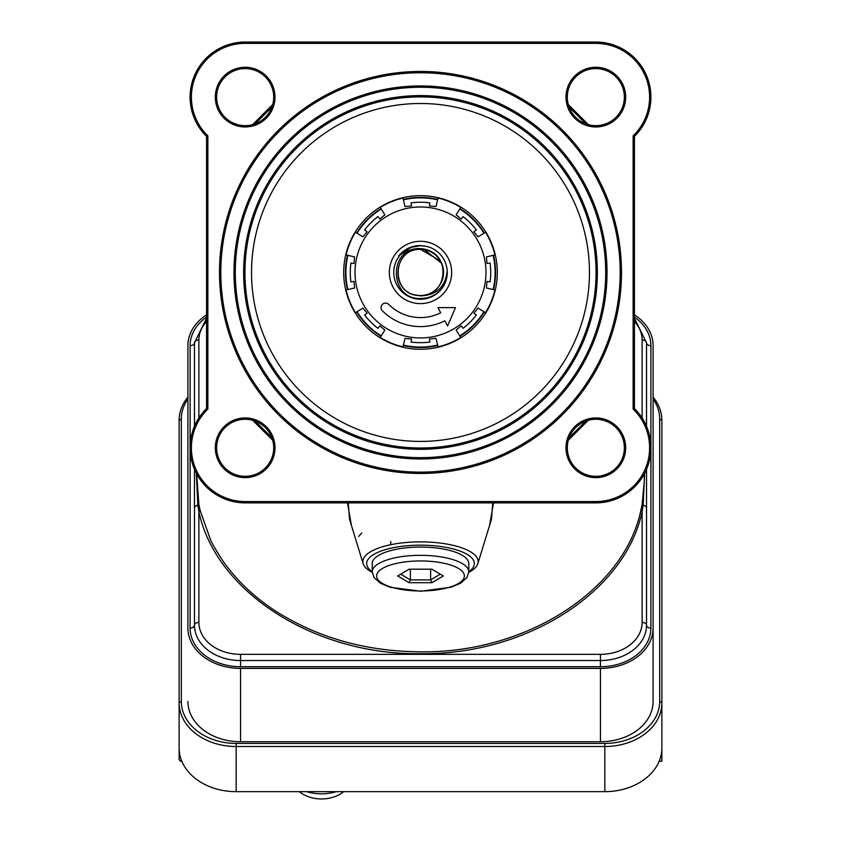<?xml version="1.0" encoding="UTF-8"?>
<svg xmlns="http://www.w3.org/2000/svg" width="841" height="841" viewBox="0 0 841 841"><rect width="100%" height="100%" fill="white"/><g stroke="black" fill="none" stroke-linecap="round" stroke-linejoin="round"><path stroke-width="1.26" d="M493.541 502.865L489.578 525.404M372.237 572.395A57.661 19.721 0 0 1 363.154 563.659A57.661 19.721 0 0 1 420.5 541.877A57.661 19.721 0 0 1 477.846 563.659L491.459 519.286L492.752 502.865M437.604 199.832A74.607 74.607 0 0 0 403.396 199.832M381.246 209.01A74.607 74.607 0 0 0 357.057 233.199M347.88 255.359A74.607 74.607 0 0 0 347.88 289.556M357.057 311.717A74.607 74.607 0 0 0 381.246 335.895M403.396 345.073A74.607 74.607 0 0 0 437.604 345.073M459.754 335.895A74.607 74.607 0 0 0 483.943 311.717M493.12 289.556A74.607 74.607 0 0 0 493.12 255.359M483.943 233.199A74.607 74.607 0 0 0 459.754 209.01M306.608 791.654A40.599 31.096 0 0 0 321.504 793.82A40.599 31.096 0 0 0 336.4 791.654M299.27 791.654A30.718 23.537 0 0 0 321.504 798.95A30.718 23.537 0 0 0 343.748 791.654M621.499 272.452A200.999 200.999 0 0 1 420.5 473.462A200.999 200.999 0 0 1 219.501 272.452A200.999 200.999 0 0 1 420.5 71.453A200.999 200.999 0 0 1 621.499 272.452M220.815 272.452A199.685 199.685 0 0 0 420.5 472.137A199.685 199.685 0 0 0 620.185 272.452A199.685 199.685 0 0 0 420.5 72.768A199.685 199.685 0 0 0 220.815 272.452M605.699 272.452A185.199 185.199 0 0 0 420.5 87.254A185.199 185.199 0 0 0 235.301 272.452A185.199 185.199 0 0 0 420.5 457.662A185.199 185.199 0 0 0 605.699 272.452M233.977 272.452A186.523 186.523 0 0 1 420.5 85.94A186.523 186.523 0 0 1 607.023 272.452A186.523 186.523 0 0 1 420.5 458.976A186.523 186.523 0 0 1 233.977 272.452M243.638 272.452A176.862 176.862 0 0 1 420.5 95.59A176.862 176.862 0 0 1 597.362 272.452A176.862 176.862 0 0 1 420.5 449.325A176.862 176.862 0 0 1 243.638 272.452M244.952 272.452A175.548 175.548 0 0 1 420.5 96.904A175.548 175.548 0 0 1 596.048 272.452A175.548 175.548 0 0 1 420.5 448.001A175.548 175.548 0 0 1 244.952 272.452A175.548 175.548 0 0 0 420.5 448.001A175.548 175.548 0 0 0 596.048 272.452A175.548 175.548 0 0 0 420.5 96.904A175.548 175.548 0 0 0 244.952 272.452M275.007 97.125A29.845 29.845 0 0 1 245.162 126.959A29.845 29.845 0 0 1 215.317 97.125A29.845 29.845 0 0 1 245.162 67.28A29.845 29.845 0 0 1 275.007 97.125M216.642 97.125A28.531 28.531 0 0 0 245.162 125.645A28.531 28.531 0 0 0 273.693 97.125A28.531 28.531 0 0 0 245.162 68.594A28.531 28.531 0 0 0 216.642 97.125M275.007 447.79A29.845 29.845 0 0 1 245.162 477.635A29.845 29.845 0 0 1 215.317 447.79A29.845 29.845 0 0 1 245.162 417.945A29.845 29.845 0 0 1 275.007 447.79M216.642 447.79A28.531 28.531 0 0 0 245.162 476.321A28.531 28.531 0 0 0 273.693 447.79A28.531 28.531 0 0 0 245.162 419.27A28.531 28.531 0 0 0 216.642 447.79M625.683 447.79A29.845 29.845 0 0 1 595.838 477.635A29.845 29.845 0 0 1 565.993 447.79A29.845 29.845 0 0 1 595.838 417.945A29.845 29.845 0 0 1 625.683 447.79M567.307 447.79A28.531 28.531 0 0 0 595.838 476.321A28.531 28.531 0 0 0 624.358 447.79A28.531 28.531 0 0 0 595.838 419.27A28.531 28.531 0 0 0 567.307 447.79M625.683 97.125A29.845 29.845 0 0 1 595.838 126.959A29.845 29.845 0 0 1 565.993 97.125A29.845 29.845 0 0 1 595.838 67.28A29.845 29.845 0 0 1 625.683 97.125M567.307 97.125A28.531 28.531 0 0 0 595.838 125.645A28.531 28.531 0 0 0 624.358 97.125A28.531 28.531 0 0 0 595.838 68.594A28.531 28.531 0 0 0 567.307 97.125M207.864 135.832L207.864 409.083A53.75 53.75 0 0 0 245.162 501.551L595.838 501.551A53.75 53.75 0 0 0 633.136 409.083L633.136 135.832A53.75 53.75 0 0 0 595.838 43.364L245.162 43.364A53.75 53.75 0 0 0 207.864 135.832L206.55 136.389A55.075 55.075 0 0 1 245.162 42.05L595.838 42.05A55.075 55.075 0 0 1 634.45 136.389L634.45 408.526A55.075 55.075 0 0 1 595.838 502.865L245.162 502.865A55.075 55.075 0 0 1 206.55 408.526L206.55 136.389M468.773 571.743A53.856 18.418 180 0 0 420.5 545.168A53.856 18.418 180 0 0 372.227 571.743M477.846 563.659A57.661 19.721 0 0 1 468.763 572.395M468.773 571.827L468.773 563.586A48.273 16.515 180 0 0 420.5 547.071A48.273 16.515 180 0 0 372.227 563.586L372.227 571.827A48.273 16.515 0 0 1 420.5 555.323A48.273 16.515 0 0 1 468.773 571.827L466.934 577.62L460.511 583.244L450.965 587.239L420.5 591.234L390.035 587.239L380.489 583.244L374.066 577.62L372.227 571.827M348.248 502.865L349.541 519.286L363.154 563.659M252.626 124.657L272.694 104.599M420.5 202.239A70.224 70.224 0 0 1 429.898 202.87L429.467 205.94L436.027 206.529L438.024 198.045A76.447 76.447 0 0 1 460.731 207.443L456.127 214.876L461.183 219.07L463.055 216.6A70.224 70.224 0 0 1 476.353 229.898L473.872 231.769L478.098 236.815L485.509 232.232A76.447 76.447 0 0 1 494.918 254.928L486.413 256.936L487.013 263.475L490.082 263.054A70.224 70.224 0 0 1 490.082 281.851L487.013 281.43L486.424 287.979L494.918 289.977A76.447 76.447 0 0 1 485.509 312.684L478.077 308.09L473.882 313.136L476.353 315.018A70.224 70.224 0 0 1 463.055 328.305L461.194 325.835L456.137 330.05L460.731 337.472A76.447 76.447 0 0 1 438.024 346.87L436.016 338.366L429.488 338.976L429.898 342.045A70.224 70.224 0 0 1 411.102 342.045L411.533 338.976L404.973 338.387L402.976 346.87A76.447 76.447 0 0 1 380.269 337.472L384.873 330.04L379.817 325.845L377.945 328.305A70.224 70.224 0 0 1 364.647 315.018L367.128 313.146L362.902 308.09L355.491 312.684A76.447 76.447 0 0 1 346.082 289.977L354.587 287.979L353.987 281.441L350.918 281.851A70.224 70.224 0 0 1 350.918 263.054L353.987 263.485L354.576 256.936L346.082 254.928A76.447 76.447 0 0 1 355.491 232.232L362.923 236.826L367.118 231.78L364.647 229.898A70.224 70.224 0 0 1 377.945 216.6L379.806 219.081L384.863 214.865L380.269 207.443A76.447 76.447 0 0 1 402.976 198.045L404.984 206.55L411.512 205.94L411.102 202.87A70.224 70.224 0 0 1 420.5 202.239M447.223 270.855C445.446 286.928 436.542 295.275 420.5 295.895L415.822 295.023A23.043 23.043 0 0 0 441.609 263.233L424.348 249.735L420.5 249.42L440.453 260.941L441.609 263.233L424.348 249.735L420.5 249.42L440.453 260.941L441.609 263.233A23.043 23.043 0 0 0 420.5 249.42L440.453 260.941L441.609 263.233L424.348 249.735L420.5 249.42L440.453 260.941M441.609 263.233L424.348 249.735L420.5 249.42L424.348 249.735L441.609 263.233L424.348 249.735L420.5 249.42L424.348 249.735L441.609 263.233C437.457 254.171 430.424 249.304 420.5 248.61C388.069 246.676 388.563 299.68 420.5 298.492C430.624 298.387 438.403 294.077 443.859 285.53M420.5 295.496C390.781 296.905 390.781 248 420.5 249.42C390.781 248 390.781 296.905 420.5 295.496C390.781 296.905 390.781 248 420.5 249.42C390.781 248 390.781 296.905 420.5 295.496C390.781 296.905 390.781 248 420.5 249.42C390.781 248 390.781 296.905 420.5 295.496C448.022 296.841 451.365 252.836 424.348 249.735M415.822 295.023C389.078 290.849 393.851 247.969 420.5 249.42M420.5 245.688L426.66 246.402L420.5 245.572C411.67 245.604 404.426 249.02 398.75 255.822L411.102 247.391L420.5 245.688L411.102 247.391A26.775 26.775 0 0 0 420.5 299.228A26.775 26.775 0 0 0 426.66 246.402M420.5 303.612A31.159 31.159 0 0 0 451.659 272.452A31.159 31.159 0 0 0 420.5 241.293A31.159 31.159 0 0 0 389.341 272.452A31.159 31.159 0 0 0 420.5 303.612M420.5 206.981A65.482 65.482 0 0 0 355.018 272.452A65.482 65.482 0 0 0 420.5 337.935A65.482 65.482 0 0 0 485.982 272.452A65.482 65.482 0 0 0 420.5 206.981M420.5 195.659A76.804 76.804 0 0 0 343.696 272.452A76.804 76.804 0 0 0 420.5 349.257A76.804 76.804 0 0 0 497.304 272.452A76.804 76.804 0 0 0 420.5 195.659A76.804 76.804 0 0 1 497.304 272.452A76.804 76.804 0 0 1 420.5 349.257M382.34 310.802A54.013 54.013 0 0 0 444.794 320.82A4.51 4.51 0 0 0 444.857 320.789L447.57 325.982L455.475 307.617L437.951 307.617L440.673 312.81A44.993 44.993 0 0 1 388.71 304.421A4.51 4.51 0 0 0 382.34 304.431A4.51 4.51 0 0 0 382.34 310.802M398.035 277.583L400.516 283.932M429.467 205.94L436.027 206.529M379.806 219.081L380.91 218.155M353.273 263.391L353.987 263.485M363.827 309.204L362.902 308.09M364.647 315.018L367.128 313.146M487.727 281.525L487.013 281.43M456.127 214.876L456.684 215.338M644.637 473.315L643.155 505.231L642.125 511.549C625.389 592.011 526.277 655.181 420.468 653.678C314.387 655.202 215.548 591.717 198.875 511.549L197.845 505.231L196.363 473.315M194.481 469.331L194.481 625.231A46.076 35.301 0 0 0 240.568 660.532L600.432 660.532A46.076 35.301 0 0 0 646.519 625.231L646.519 469.331M646.519 426.25L646.519 342.834A4.384 2.817 180 0 0 650.902 345.651L650.902 628.059A50.471 38.665 180 0 1 600.432 666.713L240.568 666.713A50.471 38.665 180 0 1 190.098 628.059L190.098 345.651A50.471 38.665 180 0 1 206.55 317.089M190.098 345.651A4.384 2.817 0 0 0 194.481 342.834L194.481 426.25M272.663 440.19L252.731 420.29M196.678 473.904L198.844 504.274L200.169 510.519L210.324 539.312C212.374 544.737 223.454 562.471 226.86 566.34C240.274 583.948 256.936 599.107 276.826 611.827C318.876 638.151 366.76 651.481 420.468 651.828C525.257 653.331 623.917 590.95 640.831 510.519L642.156 504.274L644.322 480.768L644.164 474.198M588.269 420.29L568.337 440.19M351.422 525.404L347.459 502.865M568.306 104.599L588.374 124.657M569.147 437.709L585.788 421.089M255.212 421.089L271.853 437.709M271.906 107.059L255.096 123.869M585.904 123.869L569.094 107.059M409.094 569.199L431.906 569.199L443.302 575.959L431.906 582.708L409.094 582.708L397.698 575.959L409.094 569.199M430.634 569.199L430.634 579.901L440.295 574.172M410.366 569.199L410.366 579.901L430.634 579.901L431.906 582.708M400.705 574.172L410.366 579.901L409.094 582.708M634.45 314.849A52.668 40.347 180 0 1 653.1 345.651L653.1 628.059A52.668 40.347 180 0 1 600.432 668.395L240.568 668.395A52.668 40.347 180 0 1 187.9 628.059L187.9 345.651A52.668 40.347 0 0 1 206.55 314.849M653.1 418.997L653.1 701.405A52.668 40.347 180 0 1 600.432 741.741L240.568 741.741A52.668 40.347 180 0 1 187.9 701.405M653.1 701.405L653.1 628.059M194.481 507.975A4.384 2.817 0 0 1 197.845 505.231L198.844 504.274M642.156 504.274L643.155 505.231A4.384 2.817 -0 0 1 646.519 507.975M634.45 136.389L633.136 135.832M207.864 409.083L206.55 408.526M634.45 408.526L633.136 409.083M200.169 510.519L198.875 511.549L198.875 622.414A41.693 31.937 0 0 0 240.568 654.351L600.432 654.351A41.693 31.937 0 0 0 642.125 622.414L642.125 511.549L640.831 510.519M181.32 759.949L181.32 761.221L180.216 761.084L179.122 759.539L179.122 711.581M653.1 397.12A57.051 43.7 180 0 1 661.878 420.405L661.878 702.813A57.051 43.7 180 0 1 604.826 746.514L236.174 746.514L236.174 791.654A57.051 43.7 0 0 1 179.122 747.943L179.122 420.405A57.051 43.7 180 0 1 187.9 397.12M659.68 701.405L661.878 702.813L661.878 747.943A57.051 43.7 0 0 1 604.826 791.654L604.826 743.423A54.854 42.029 0 0 0 659.68 701.405L659.68 418.997A54.854 42.029 0 0 0 653.1 399.033M661.878 713.263L661.878 761.221L659.186 761.221M236.174 791.654L604.826 791.654M187.9 399.033A54.854 42.029 0 0 0 181.32 418.997L181.32 701.405A54.854 42.029 0 0 0 236.174 743.423L604.826 743.423M236.174 743.423L236.174 746.514A57.051 43.7 180 0 1 179.122 702.813L181.32 701.405M390.781 544.705L390.729 541.541M361.809 532.984L358.581 536.453M589.467 272.452A168.967 168.967 0 0 0 420.5 103.496A168.967 168.967 0 0 0 251.533 272.452A168.967 168.967 0 0 0 420.5 441.42A168.967 168.967 0 0 0 589.467 272.452M245.162 501.551L245.162 502.865M420.5 590.971A43.89 15.012 180 0 0 464.39 575.959A43.89 15.012 180 0 0 420.5 560.947A43.89 15.012 180 0 0 376.61 575.959A43.89 15.012 180 0 0 420.5 590.971M437.698 199.412A75.049 75.049 0 0 0 403.302 199.412M381.015 208.642A75.049 75.049 0 0 0 356.679 232.968M347.449 255.254A75.049 75.049 0 0 0 347.449 289.661M356.679 311.948A75.049 75.049 0 0 0 381.015 336.274M403.302 345.504A75.049 75.049 0 0 0 437.698 345.504M459.985 336.274A75.049 75.049 0 0 0 484.321 311.948M493.551 289.661A75.049 75.049 0 0 0 493.551 255.254M484.321 232.968A75.049 75.049 0 0 0 459.985 208.642M634.45 317.089A50.471 38.665 180 0 1 650.902 345.651M642.125 622.414A4.384 2.817 0 0 1 646.519 625.231A4.384 2.817 180 0 0 650.902 628.059M600.432 654.351L600.432 666.713M240.568 654.351L240.568 666.713M198.875 622.414A4.384 2.817 0 0 0 194.481 625.231A4.384 2.817 0 0 1 190.098 628.059M642.125 417.966L642.125 340.006A41.693 31.937 0 0 0 634.45 321.535M206.55 321.535A41.693 31.937 0 0 0 198.875 340.006L198.875 417.966M240.568 741.741L240.568 668.395M600.432 741.741L600.432 668.395M206.55 318.276L194.481 342.834A4.384 2.817 0 0 1 198.875 340.006M642.125 340.006A4.384 2.817 0 0 1 646.519 342.834L634.45 318.276M595.838 42.05L595.838 43.364M245.162 43.364L245.162 42.05M595.838 502.865L595.838 501.551M181.32 418.997L179.122 420.405M661.878 420.405L659.68 418.997M644.322 480.768L644.322 473.904"/></g></svg>
